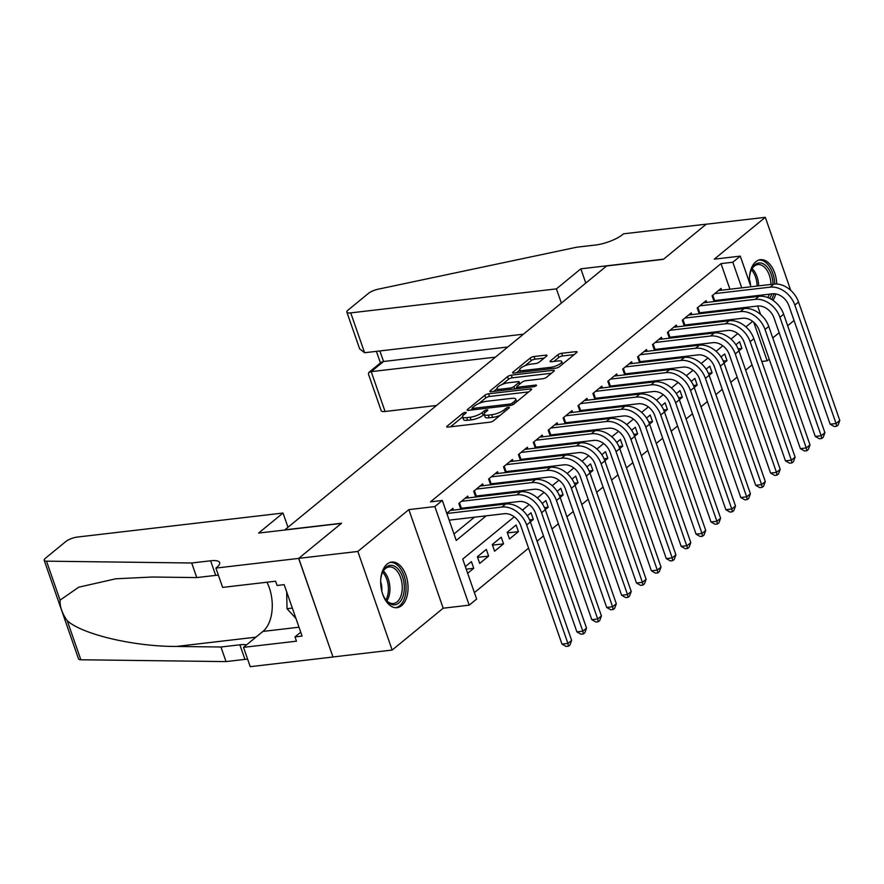 <?xml version="1.0" encoding="UTF-8"?>
<svg xmlns="http://www.w3.org/2000/svg" width="884" height="884" viewBox="0 0 884 884"><rect width="100%" height="100%" fill="white"/><g stroke="black" fill="none" stroke-linecap="round" stroke-linejoin="round"><path stroke-width="1.33" d="M465.316 412.386A2.022 0.575 -19.2 0 0 462.675 413.425L447.127 426.165A2.895 0.829 -19.2 0 0 446.718 426.839A2.895 0.829 -19.2 0 0 447.989 427.094L489.758 422.209A2.895 0.829 -19.2 0 0 493.537 420.74L509.085 407.999A2.022 0.575 -19.2 0 0 509.372 407.524A2.022 0.575 -19.2 0 0 508.477 407.347A2.022 0.575 -19.2 0 0 505.836 408.375L503.825 410.032A9.249 2.641 -19.2 0 1 491.714 414.729L488.233 415.137A9.249 2.641 -19.2 0 1 484.178 414.342A9.249 2.641 -19.2 0 1 485.493 412.165L487.504 410.519A2.022 0.575 -19.2 0 0 487.78 410.043A2.022 0.575 -19.2 0 0 486.896 409.867A2.022 0.575 -19.2 0 0 484.255 410.905L482.244 412.552A9.249 2.641 -19.2 0 1 470.133 417.248L466.653 417.657A9.249 2.641 -19.2 0 1 462.597 416.861A9.249 2.641 -19.2 0 1 463.912 414.684L465.923 413.038A2.022 0.575 -19.2 0 0 466.199 412.563A2.022 0.575 -19.2 0 0 465.316 412.386M776.76 284.018A22.962 13.525 83.3 0 0 760.428 259.697A22.962 13.525 83.3 0 0 755.864 261.719A22.962 13.525 83.3 0 0 749.533 282.714M387.126 564.08A22.962 13.525 83.3 0 0 381.634 590.512A22.962 13.525 83.3 0 0 397.026 607.684A22.962 13.525 83.3 0 0 401.601 605.65A22.962 13.525 83.3 0 0 407.093 579.23A22.962 13.525 83.3 0 0 391.7 562.058A22.962 13.525 83.3 0 0 387.126 564.08M546.632 356.075A2.895 0.829 -19.2 0 0 547.041 355.401A2.895 0.829 -19.2 0 0 545.771 355.147L534.047 356.517A2.895 0.829 -19.2 0 0 530.267 357.987L513.007 372.142A2.895 0.829 -19.2 0 0 512.598 372.816A2.895 0.829 -19.2 0 0 513.869 373.07L555.638 368.186A2.895 0.829 -19.2 0 0 559.417 366.716L576.677 352.572A2.895 0.829 -19.2 0 0 577.086 351.887A2.895 0.829 -19.2 0 0 575.816 351.644L561.66 353.291A2.895 0.829 -19.2 0 0 557.881 354.76L550.5 360.816A2.895 0.829 -19.2 0 0 550.091 361.501A2.895 0.829 -19.2 0 0 551.351 361.744L558.379 360.926A7.735 2.21 -19.2 0 1 561.76 361.589A7.735 2.21 -19.2 0 1 558.323 364.893A7.735 2.21 -19.2 0 1 550.555 367.346L523.052 370.551A7.735 2.21 -19.2 0 1 519.659 369.888A7.735 2.21 -19.2 0 1 523.107 366.595A7.735 2.21 -19.2 0 1 530.875 364.142L535.461 363.6A2.895 0.829 -19.2 0 0 539.24 362.131L546.632 356.075M729.93 289.234L721.001 263.62L732.825 262.239L740.273 256.128L750.947 286.77M215.906 568.081L298.648 558.412L341.334 523.416L258.592 533.074L283.024 513.04L77.35 537.063A8.829 2.519 -19.2 0 0 65.781 541.561L45.449 558.235A8.829 2.519 -19.2 0 0 44.2 560.312A8.829 2.519 -19.2 0 0 46.509 561.163L191.695 562.997L210.613 560.788A20.608 5.89 160.8 0 1 219.641 562.567A20.608 5.89 160.8 0 1 216.724 567.406L215.906 568.081L222.635 587.396L275.598 581.219L277.079 585.473L284.173 584.655L302.085 636.082L294.991 636.911L296.471 641.176L243.52 647.353L250.238 666.68L332.992 657.011L298.726 558.356L341.555 523.229L284.825 529.859L606.623 265.974L663.365 259.355L706.194 224.227L765.301 217.32L714.272 259.167L740.273 256.128M298.726 558.356L357.832 551.45L392.164 650.049L443.193 608.203L469.194 605.164L434.862 506.576L442.309 500.466L456.232 540.433L486.244 515.825M443.193 608.203L408.861 509.615L357.832 551.45M408.861 509.615L434.862 506.576M721.001 263.62L430.486 501.847L442.309 500.466M488.576 393.811A2.895 0.829 -19.2 0 0 484.786 395.281L467.537 409.436A2.895 0.829 -19.2 0 0 467.128 410.11A2.895 0.829 -19.2 0 0 468.387 410.364L510.156 405.48A2.895 0.829 -19.2 0 0 513.947 404.01L531.196 389.866A2.895 0.829 -19.2 0 0 531.604 389.181A2.895 0.829 -19.2 0 0 530.345 388.938L488.576 393.811L489.504 396.474A2.895 0.829 -19.2 0 0 485.714 397.944L479.051 403.413M490.266 390.783L507.526 376.639A2.895 0.829 -19.2 0 1 511.306 375.17L553.086 370.286A2.895 0.829 -19.2 0 1 554.345 370.54A2.895 0.829 -19.2 0 1 553.937 371.214L546.555 377.269A2.895 0.829 -19.2 0 1 542.776 378.739L525.825 380.717A2.895 0.829 -19.2 0 0 522.046 382.186L517.151 386.209A2.895 0.829 -19.2 0 0 516.742 386.883A2.895 0.829 -19.2 0 0 518.002 387.137L535.638 385.07A2.022 0.575 -19.2 0 1 536.533 385.247A2.022 0.575 -19.2 0 1 535.627 386.109A2.022 0.575 -19.2 0 1 533.593 386.75L491.128 391.711A2.895 0.829 -19.2 0 1 489.858 391.468A2.895 0.829 -19.2 0 1 490.266 390.783L490.609 391.745M790.727 290.339L765.301 217.32M333.058 656.956L392.164 650.049M738.936 350.826L741.908 348.395L738.151 348.826M724.04 363.048L727.013 360.606L723.245 361.048M709.145 375.258L712.117 372.827L708.349 373.269M694.249 387.479L697.211 385.037L693.454 385.479M679.343 399.69L682.315 397.259L678.558 397.701M664.448 411.911L667.42 409.48L663.652 409.911M563.793 417.37L565.661 422.74L623.474 415.977A14.719 11.138 50.6 0 1 639.939 427.922L681.177 546.378L687.089 545.682L690.813 542.632L649.574 424.176L652.525 421.69L648.757 422.132M634.657 436.342L637.618 433.911L633.861 434.353M619.75 448.564L622.723 446.122L618.966 446.564M604.855 460.774L607.827 458.343L604.059 458.785M589.959 472.995L592.932 470.564L589.164 470.995M575.064 485.217L578.025 482.774L574.269 483.216M560.158 497.427L563.13 494.996L559.373 495.438M545.262 509.648L548.235 507.206L544.467 507.648M530.367 521.858L533.328 519.427L529.571 519.869M518.433 531.649L516.112 524.986L507.173 532.312L509.493 538.975L518.433 531.649L507.394 532.93M503.537 543.859L501.217 537.196L492.277 544.533L494.598 551.196L503.537 543.859L492.498 545.152M488.642 556.08L486.322 549.417L477.382 556.743L479.703 563.406L488.642 556.08L477.592 557.362M453.47 510.101L452.862 508.333L446.785 513.317M468.376 497.88L467.758 496.123L458.818 503.449L460.84 509.239M483.272 485.67L482.653 483.902L473.713 491.239L475.736 497.018M498.167 473.448L497.559 471.691L488.62 479.017L490.631 484.808M513.063 461.227L512.455 459.47L503.515 466.796L505.526 472.586M527.969 449.017L527.35 447.249L518.411 454.586L520.433 460.376M542.864 436.795L542.246 435.038L533.317 442.365L535.328 448.155M557.76 424.585L557.152 422.817L548.213 430.154L550.224 435.934M572.666 412.364L572.047 410.607L563.108 417.933L565.119 423.723M587.562 400.143L586.943 398.386L578.003 405.712L580.026 411.502M602.457 387.932L601.838 386.164L592.91 393.502L594.921 399.292M617.352 375.711L616.745 373.954L607.805 381.28L609.816 387.07M632.259 363.501L631.64 361.733L622.701 369.07L624.712 374.849M647.154 351.279L646.536 349.523L637.596 356.849L639.618 362.639M662.05 339.069L661.442 337.301L652.502 344.627L654.514 350.418M676.945 326.848L676.337 325.08L667.398 332.417L669.409 338.207M691.852 314.627L691.233 312.87L682.293 320.196L684.315 325.986M706.747 302.416L706.128 300.648L697.189 307.986L699.211 313.776M453.978 533.969L474.421 517.206M488.012 506.068L489.327 504.985M502.908 493.847L504.223 492.775M517.803 481.636L519.118 480.553M532.698 469.415L534.013 468.332M547.605 457.194L548.92 456.122M562.5 444.983L563.815 443.901M577.396 432.762L578.711 431.69M592.291 420.552L593.606 419.469M607.197 408.331L608.512 407.248M622.093 396.109L623.408 395.037M636.988 383.899L638.303 382.816M651.884 371.678L653.199 370.606M666.79 359.468L668.105 358.385M681.686 347.246L683 346.174M696.581 335.036L697.896 333.953M711.476 322.815L712.791 321.732M726.383 310.593L727.698 309.522M733.433 299.3L733.123 298.405M462.431 509.051L463.746 507.98M477.327 496.841L478.642 495.758M492.233 484.62L493.548 483.537M507.129 472.399L508.444 471.327M522.024 460.188L523.339 459.105M536.919 447.967L538.234 446.895M551.826 435.757L553.141 434.674M566.721 423.535L568.036 422.453M581.617 411.314L582.932 410.242M596.512 399.104L597.827 398.021M611.419 386.883L612.734 385.811M626.314 374.672L627.629 373.589M641.209 362.451L642.524 361.368M656.105 350.23L657.42 349.158M671.011 338.019L672.326 336.937M685.907 325.798L687.222 324.726M700.802 313.588L702.117 312.505M715.709 301.367L717.023 300.284M714.106 301.554L712.095 295.764L721.035 288.438L721.642 290.195M474.399 592.6L528.588 548.157M537.096 541.185L543.483 535.947M551.992 528.963L558.379 523.726M566.887 516.753L573.274 511.504M581.783 504.532L588.18 499.294M596.689 492.311L603.076 487.073M611.584 480.1L617.971 474.863M626.48 467.879L632.867 462.641M641.375 455.669L647.773 450.42M656.282 443.448L662.668 438.21M671.177 431.226L677.564 425.989M686.072 419.016L692.459 413.778M700.968 406.795L707.366 401.557M715.874 394.584L722.261 389.336M730.77 382.363L737.157 377.125M745.665 370.142L752.052 364.904M467.669 573.274L473.736 568.29L471.415 561.627L465.349 566.611M533.328 519.427L531.019 512.764L527.328 515.792M548.235 507.206L545.914 500.554L542.223 503.571M563.13 494.996L560.81 488.333L557.13 491.349M578.025 482.774L575.705 476.111L572.025 479.139M592.932 470.564L590.611 463.901L586.921 466.918M607.827 458.343L605.507 451.68L601.816 454.707M622.723 446.122L620.402 439.47L616.723 442.486M637.618 433.911L635.298 427.248L631.618 430.265M652.525 421.69L650.204 415.027L646.513 418.055M667.42 409.48L665.099 402.817L661.409 405.833M682.315 397.259L679.995 390.595L676.315 393.623M697.211 385.037L694.89 378.385L691.211 381.402M712.117 372.827L709.797 366.164L706.106 369.18M727.013 360.606L724.692 353.943L721.001 356.97M741.908 348.395L739.588 341.732L735.908 344.749M772.76 337.953L779.147 332.716M787.655 325.732L794.053 320.494M769.213 359.158L767.157 360.838L753.732 322.251M761.798 361.457L767.157 360.838M514.256 516.831L462.73 559.086L476.642 599.065L469.194 605.164M754.14 295.952L754.45 296.836M757.654 306.019L760.594 314.483M745.256 297.919L744.947 297.024M741.742 287.853L732.825 262.239M499.825 504.687L501.14 503.604M514.731 492.465L516.046 491.393M529.626 480.255L530.941 479.172M544.522 468.034L545.837 466.962M559.417 455.824L560.732 454.741M574.324 443.602L575.639 442.519M589.219 431.381L590.534 430.309M604.115 419.171L605.429 418.088M619.01 406.949L620.325 405.878M633.916 394.739L635.231 393.656M648.812 382.518L650.127 381.435M663.707 370.297L665.022 369.225M678.603 358.086L679.918 357.003M693.509 345.865L694.824 344.793M708.404 333.655L709.719 332.572M723.3 321.433L724.615 320.351M738.195 309.212L739.51 308.14M752.627 321.367L745.908 326.881M737.731 333.577L731.002 339.091M722.836 345.799L716.106 351.313M707.94 358.009L701.211 363.534M693.034 370.23L686.316 375.744M678.139 382.452L671.409 387.966M663.243 394.662L656.514 400.176M648.348 406.883L641.618 412.397M633.441 419.093L626.723 424.618M618.546 431.315L611.816 436.829M603.65 443.536L596.921 449.05M588.755 455.746L582.026 461.26M573.849 467.967L567.13 473.481M558.953 480.178L552.224 485.703M544.058 492.399L537.328 497.913M529.162 504.609L522.433 510.134M473.736 568.29L466.233 569.174M772.97 300.306A22.962 13.525 83.3 0 0 775.732 293.919M462.597 416.861L463.525 419.524A9.249 2.641 -19.2 0 0 467.581 420.32L466.653 417.657M484.189 414.375L483.172 415.215A9.249 2.641 -19.2 0 1 471.062 419.922L467.581 420.32M484.178 414.342L485.106 417.005A9.249 2.641 -19.2 0 0 489.161 417.8L488.233 415.137M500.211 415.281A9.249 2.641 -19.2 0 1 492.642 417.403L489.161 417.8M462.608 416.894L450.542 426.795M528.72 391.899L489.504 396.474M472.343 408.905L470.94 410.066M472.387 407.734A2.022 0.575 -19.2 0 0 472.1 408.209A2.022 0.575 -19.2 0 0 472.995 408.386L509.659 404.099A2.022 0.575 -19.2 0 0 512.3 403.071L514.422 401.336A9.249 2.641 -19.2 0 0 515.737 399.159A9.249 2.641 -19.2 0 0 511.681 398.364L486.62 401.292A9.249 2.641 -19.2 0 0 474.509 405.999L472.387 407.734M493.681 391.413L497.073 388.628M502.189 384.429L508.455 379.302L507.526 376.639M551.461 373.247L512.234 377.833A2.895 0.829 -19.2 0 0 508.455 379.302M508.256 382.772A7.735 2.21 -19.2 0 0 500.477 385.225A7.735 2.21 -19.2 0 0 497.04 388.518A7.735 2.21 -19.2 0 0 500.432 389.192L510.112 388.054A2.895 0.829 -19.2 0 0 513.902 386.584L518.798 382.573A2.895 0.829 -19.2 0 0 519.206 381.888A2.895 0.829 -19.2 0 0 517.936 381.645L508.256 382.772M516.952 387.501L515.261 388.894M574.202 354.606L562.589 355.954A2.895 0.829 -19.2 0 0 558.81 357.423L553.903 361.446M544.146 358.108L534.975 359.18A2.895 0.829 -19.2 0 0 531.196 360.65L525.019 365.722M519.726 370.064L516.422 372.772M449.171 520.157L504.289 513.714A14.719 11.138 50.6 0 1 520.753 525.66L561.992 644.104L567.904 643.419L526.654 524.974A22.078 16.697 -129.4 0 0 501.968 507.051L446.851 513.493M571.628 640.37L569.948 644.955L568.456 646.171L567.904 643.419L571.628 640.37L530.378 521.914A22.078 16.697 -129.4 0 0 505.692 504.002L450.254 510.477M568.456 646.171L566.091 646.447L561.992 644.104M380.717 580.136A19.879 11.702 -96.7 0 1 382.021 573.639A19.879 11.702 -96.7 0 1 382.429 572.545A19.879 11.702 -96.7 0 1 398.408 569.362A19.879 11.702 -96.7 0 1 402.927 596.545A19.879 11.702 -96.7 0 1 385.59 599.606A19.879 11.702 -96.7 0 1 382.175 592.611M385.247 599.12A18.398 10.829 83.3 0 0 393.424 603.507A18.398 10.829 83.3 0 0 400.971 595.838A18.398 10.829 83.3 0 0 400.098 576.269A18.398 10.829 83.3 0 0 389.159 566.953A18.398 10.829 83.3 0 0 382.208 573.097M395.457 607.706A22.818 13.437 83.3 0 0 404.474 598.236A22.818 13.437 83.3 0 0 403.502 574.224A22.818 13.437 83.3 0 0 390.164 562.39M286.681 591.882L287.024 608.711L295.963 618.502M292.339 608.093L287.024 608.711M381.744 590.976A13.105 7.713 83.3 0 0 380.673 581.838M771.754 293.897A19.879 11.702 -96.7 0 1 771.655 294.173A19.879 11.702 -96.7 0 1 769.61 298.35M749.455 277.775A19.879 11.702 -96.7 0 1 750.748 271.266A19.879 11.702 -96.7 0 1 751.168 270.184A19.879 11.702 -96.7 0 1 764.174 264.349A19.879 11.702 -96.7 0 1 773.036 284.195M767.666 297.51A18.398 10.829 83.3 0 0 769.445 294.162M771.621 299.433A22.818 13.437 83.3 0 0 773.202 295.875A22.818 13.437 83.3 0 0 773.843 293.742M774.771 284.018A22.818 13.437 83.3 0 0 758.892 260.029M770.981 284.438A18.398 10.829 83.3 0 0 757.886 264.581A18.398 10.829 83.3 0 0 750.947 270.736M750.56 285.654A13.105 7.713 83.3 0 0 749.411 279.477M191.695 562.997L196.778 577.584L152.258 577.02L115.771 578.799L78.709 587.197L60.079 600.148C59.725 606.534 62.112 613.408 67.261 620.767C82.577 634.491 134.125 646.613 176.435 646.447L220.945 647L239.862 644.801A20.608 5.89 160.8 0 1 246.503 644.911M220.945 647L226.028 661.597L244.945 659.387A20.608 5.89 160.8 0 1 247.63 659.177M218.381 575.175A20.608 5.89 160.8 0 0 215.685 575.374L196.778 577.584M67.261 620.767L80.842 659.762L226.028 661.597M298.648 558.412L332.992 657.011M283.024 513.04L287.974 527.273M266.979 582.224A33.128 19.503 -96.7 0 1 262.957 631.419L243.52 647.353M80.842 659.762A8.829 2.519 160.8 0 1 78.532 658.911L44.2 560.312M300.726 632.204L294.991 636.911M561.362 303.09L556.412 288.869L350.727 312.881L364.606 352.727L523.461 334.174M364.606 352.727L359.655 348.882L346.859 312.129A8.829 2.519 -19.2 0 1 348.108 310.052L368.44 293.377A8.829 2.519 -19.2 0 1 378.175 289.19L576.81 247.188L595.728 244.99A20.608 5.89 -19.2 0 0 622.701 234.503L623.529 233.829L706.272 224.16L663.586 259.167L580.843 268.824L556.412 288.869M585.794 283.057L580.843 268.824M495.46 357.136L371.192 371.645L385.07 411.48A8.829 2.519 160.8 0 1 381.192 410.717L368.396 373.965L368.827 372.44L371.192 371.645L383.557 361.501L507.825 346.992M436.508 405.48L385.07 411.48M346.859 312.129A8.829 2.519 -19.2 0 0 350.727 312.881M368.827 372.44L381.192 362.296L383.557 361.501L379.877 350.937M459.503 502.897L461.371 508.256L519.184 501.504A14.719 11.138 50.6 0 1 535.649 513.438L576.898 631.894L582.81 631.198L541.561 512.753A22.078 16.697 -129.4 0 0 516.864 494.841L461.426 501.316M586.534 628.148L584.843 632.734L583.352 633.961L582.81 631.198L586.534 628.148L545.284 509.703A22.078 16.697 -129.4 0 0 520.588 491.78L465.15 498.256M461.371 508.256L460.564 508.466M583.352 633.961L580.987 634.237L576.898 631.894M474.399 490.675L476.266 496.034L534.08 489.283A14.719 11.138 50.6 0 1 550.544 501.228L591.794 619.673L597.706 618.988L556.456 500.532A22.078 16.697 -129.4 0 0 531.759 482.62L476.321 489.095M601.429 615.927L599.739 620.524L598.258 621.739L597.706 618.988L601.429 615.927L560.18 497.482A22.078 16.697 -129.4 0 0 535.494 479.57L480.045 486.045M476.266 496.034L475.459 496.244M598.258 621.739L595.893 622.016L591.794 619.673M489.294 478.454L491.161 483.813L548.986 477.062A14.719 11.138 50.6 0 1 565.44 489.007L606.689 607.463L612.601 606.767L571.351 488.322A22.078 16.697 -129.4 0 0 546.666 470.41L491.228 476.874M616.325 603.717L614.645 608.303L613.153 609.518L612.601 606.767L616.325 603.717L575.075 485.261A22.078 16.697 -129.4 0 0 550.389 467.349L494.952 473.824M491.161 483.813L490.366 484.023M613.153 609.518L610.789 609.794L606.689 607.463M504.2 466.244L506.068 471.603L563.881 464.851A14.719 11.138 50.6 0 1 580.346 476.796L621.585 595.241L627.496 594.556L586.247 476.1A22.078 16.697 -129.4 0 0 561.561 458.188L506.123 464.664M631.22 591.495L629.541 596.081L628.049 597.308L627.496 594.556L631.22 591.495L589.971 473.05A22.078 16.697 -129.4 0 0 565.285 455.138L509.847 461.603M506.068 471.603L505.261 471.813M628.049 597.308L625.684 597.584L621.585 595.241M519.096 454.022L520.963 459.382L578.777 452.63A14.719 11.138 50.6 0 1 595.241 464.575L636.491 583.02L642.403 582.335L601.153 463.89A22.078 16.697 -129.4 0 0 576.456 445.967L521.019 452.442M646.127 579.285L644.436 583.871L642.944 585.086L642.403 582.335L646.127 579.285L604.877 460.829A22.078 16.697 -129.4 0 0 580.18 442.917L524.742 449.392M520.963 459.382L520.157 459.592M642.944 585.086L640.58 585.363L636.491 583.02M533.991 441.812L535.859 447.171L593.672 440.42A14.719 11.138 50.6 0 1 610.137 452.354L651.386 570.81L657.298 570.114L616.049 451.669A22.078 16.697 -129.4 0 0 591.363 433.757L535.914 440.232M661.022 567.064L659.331 571.65L657.851 572.876L657.298 570.114L661.022 567.064L619.772 448.619A22.078 16.697 -129.4 0 0 595.087 430.696L539.649 437.171M535.859 447.171L535.052 447.381M657.851 572.876L655.486 573.152L651.386 570.81M548.887 429.591L550.754 434.95L608.579 428.199A14.719 11.138 50.6 0 1 625.032 440.144L666.282 558.589L672.194 557.903L630.944 439.447A22.078 16.697 -129.4 0 0 606.258 421.535L550.82 428.011M675.917 554.843L674.238 559.439L672.746 560.655L672.194 557.903L675.917 554.843L634.668 436.398A22.078 16.697 -129.4 0 0 609.982 418.486L554.544 424.961M550.754 434.95L549.958 435.16M672.746 560.655L670.381 560.931L666.282 558.589M690.813 542.632L689.133 547.218L687.641 548.445L645.839 427.237A22.078 16.697 -129.4 0 0 621.154 409.325L565.716 415.8M645.839 427.237L649.574 424.176A22.078 16.697 -129.4 0 0 624.877 406.264L569.44 412.74M565.661 422.74L564.854 422.939M687.641 548.445L685.277 548.721L681.177 546.378M578.689 405.159L580.556 410.519L638.37 403.767A14.719 11.138 50.6 0 1 654.834 415.712L696.084 534.157L701.995 533.472L660.746 415.016A22.078 16.697 -129.4 0 0 636.049 397.104L580.611 403.579M705.719 530.411L704.029 534.997L702.537 536.223L701.995 533.472L705.719 530.411L664.47 411.966A22.078 16.697 -129.4 0 0 639.773 394.054L584.335 400.529M580.556 410.519L579.749 410.728M702.537 536.223L700.172 536.5L696.084 534.157M593.584 392.938L595.451 398.297L653.265 391.546A14.719 11.138 50.6 0 1 669.729 403.491L710.979 521.936L716.891 521.251L675.641 402.806A22.078 16.697 -129.4 0 0 650.956 384.883L595.507 391.358M720.615 518.201L718.935 522.787L717.443 524.002L716.891 521.251L720.615 518.201L679.365 399.745A22.078 16.697 -129.4 0 0 654.679 381.833L599.241 388.308M595.451 398.297L594.645 398.507M717.443 524.002L715.079 524.278L710.979 521.936M608.479 380.728L610.347 386.087L668.171 379.335A14.719 11.138 50.6 0 1 684.625 391.281L725.875 509.725L731.786 509.029L690.537 390.584A22.078 16.697 -129.4 0 0 665.851 372.672L610.413 379.148M735.51 505.979L733.831 510.565L732.339 511.792L731.786 509.029L735.51 505.979L694.26 387.535A22.078 16.697 -129.4 0 0 669.575 369.611L614.137 376.087M610.347 386.087L609.551 386.297M732.339 511.792L729.974 512.068L725.875 509.725M623.386 368.506L625.253 373.866L683.067 367.114A14.719 11.138 50.6 0 1 699.531 379.059L740.781 497.504L746.682 496.819L705.443 378.363A22.078 16.697 -129.4 0 0 680.746 360.451L625.308 366.926M750.405 493.758L748.726 498.355L747.234 499.571L746.682 496.819L750.405 493.758L709.167 375.313A22.078 16.697 -129.4 0 0 684.47 357.401L629.032 363.877M625.253 373.866L624.447 374.076M747.234 499.571L744.869 499.847L740.781 497.504M638.281 356.285L640.149 361.655L697.962 354.893A14.719 11.138 50.6 0 1 714.427 366.838L755.676 485.294L761.588 484.598L720.338 366.153A22.078 16.697 -129.4 0 0 695.642 348.241L640.204 354.716M765.312 481.548L763.621 486.134L762.13 487.36L761.588 484.598L765.312 481.548L724.062 363.092A22.078 16.697 -129.4 0 0 699.366 345.18L643.928 351.655M640.149 361.655L639.342 361.854M762.13 487.36L759.776 487.637L755.676 485.294M653.177 344.075L655.044 349.434L712.869 342.683A14.719 11.138 50.6 0 1 729.322 354.628L770.572 473.073L776.484 472.387L735.234 353.932A22.078 16.697 -129.4 0 0 710.548 336.019L655.11 342.495M780.207 469.327L778.528 473.912L777.036 475.139L776.484 472.387L780.207 469.327L738.958 350.882A22.078 16.697 -129.4 0 0 714.272 332.97L658.834 339.445M655.044 349.434L654.237 349.644M777.036 475.139L774.671 475.415L770.572 473.073M668.083 331.854L669.939 337.213L727.764 330.461A14.719 11.138 50.6 0 1 744.217 342.406L785.467 460.862L791.379 460.166L750.129 341.721A22.078 16.697 -129.4 0 0 725.444 323.798L670.006 330.273M795.103 457.116L793.423 461.702L791.931 462.918L791.379 460.166L795.103 457.116L753.853 338.66A22.078 16.697 -129.4 0 0 729.167 320.748L673.73 327.224M669.939 337.213L669.144 337.423M791.931 462.918L789.567 463.194L785.467 460.862M682.978 319.643L684.846 325.003L742.659 318.251A14.719 11.138 50.6 0 1 759.124 330.196L800.374 448.641L806.274 447.945L765.036 329.5A22.078 16.697 -129.4 0 0 740.339 311.588L684.901 318.063M809.998 444.895L808.319 449.481L806.827 450.707L806.274 447.945L809.998 444.895L768.76 326.45A22.078 16.697 -129.4 0 0 744.063 308.527L688.625 315.002M684.846 325.003L684.039 325.213M806.827 450.707L804.462 450.984L800.374 448.641M697.874 307.422L699.741 312.781L757.555 306.03A14.719 11.138 50.6 0 1 774.019 317.975L815.269 436.42L821.181 435.735L779.931 317.279A22.078 16.697 -129.4 0 0 755.234 299.367L699.796 305.842M824.905 432.674L823.214 437.271L821.733 438.486L821.181 435.735L824.905 432.674L783.655 314.229A22.078 16.697 -129.4 0 0 758.958 296.317L703.52 302.792M699.741 312.781L698.935 312.991M821.733 438.486L819.369 438.762L815.269 436.42M712.769 295.201L714.637 300.571L772.461 293.819A14.719 11.138 50.6 0 1 788.915 305.753L830.164 424.209L836.076 423.513L794.826 305.068A22.078 16.697 -129.4 0 0 770.141 287.156L714.703 293.632M839.8 420.464L838.12 425.049L836.629 426.276L836.076 423.513L839.8 420.464L798.55 302.019A22.078 16.697 -129.4 0 0 773.865 284.096L718.427 290.571M714.637 300.571L713.841 300.77M836.629 426.276L834.264 426.552L830.164 424.209M463.304 415.237L462.675 413.425M506.455 410.154L505.836 408.375M484.885 412.717L484.255 410.905M471.062 419.922L470.133 417.248M483.172 415.215L482.244 412.552M492.642 417.403L491.714 414.729M504.444 411.8L503.825 410.032M447.47 427.116L447.127 426.165M530.787 390.209L530.345 388.938M467.868 410.386L467.537 409.436M485.714 397.944L484.786 395.281M473.47 409.767L472.995 408.386M510.134 405.491L509.659 404.099M512.864 404.673L512.3 403.071M515.041 403.115L514.422 401.336M512.234 377.833L511.306 375.17M553.528 371.556L553.086 370.286M518.488 388.518L518.002 387.137M535.947 385.932L535.638 385.07M500.908 390.573L500.432 389.192M510.598 389.435L510.112 388.054M514.731 388.96L513.902 386.584M519.416 384.352L518.798 382.573M523.538 371.943L523.052 370.551M551.03 368.727L550.555 367.346M550.831 361.777L550.5 360.816M558.81 357.423L557.881 354.76M562.589 355.954L561.66 353.291M576.257 352.915L575.816 351.644M513.35 373.092L513.007 372.142M531.196 360.65L530.267 357.987M534.975 359.18L534.047 356.517M546.213 356.418L545.771 355.147M501.968 507.051L505.692 504.002M526.654 524.974L530.378 521.914M383.38 570.954A18.398 10.829 -96.7 0 1 388.651 597.275A18.398 10.829 -96.7 0 1 386.883 600.932M385.888 599.904A17.802 10.475 83.3 0 0 387.17 597.065A17.802 10.475 83.3 0 0 382.65 572.191M757.124 295.61A18.398 10.829 -96.7 0 1 756.715 296.582M755.024 296.77A17.802 10.475 83.3 0 0 755.477 295.797M752.118 268.592A18.398 10.829 -96.7 0 1 758.671 285.875M757.135 286.051A17.802 10.475 83.3 0 0 751.389 269.83M239.862 644.801L244.945 659.387M215.685 575.374L210.613 560.788M46.509 561.163L60.079 600.148M176.435 646.447L255.962 637.154M298.991 627.209L262.957 631.419M516.864 494.841L520.588 491.78M541.561 512.753L545.284 509.703M531.759 482.62L535.494 479.57M556.456 500.532L560.18 497.482M546.666 470.41L550.389 467.349M571.351 488.322L575.075 485.261M561.561 458.188L565.285 455.138M586.247 476.1L589.971 473.05M576.456 445.967L580.18 442.917M601.153 463.89L604.877 460.829M591.363 433.757L595.087 430.696M616.049 451.669L619.772 448.619M606.258 421.535L609.982 418.486M630.944 439.447L634.668 436.398M621.154 409.325L624.877 406.264M636.049 397.104L639.773 394.054M660.746 415.016L664.47 411.966M650.956 384.883L654.679 381.833M675.641 402.806L679.365 399.745M665.851 372.672L669.575 369.611M690.537 390.584L694.26 387.535M680.746 360.451L684.47 357.401M705.443 378.363L709.167 375.313M695.642 348.241L699.366 345.18M720.338 366.153L724.062 363.092M710.548 336.019L714.272 332.97M735.234 353.932L738.958 350.882M725.444 323.798L729.167 320.748M750.129 341.721L753.853 338.66M740.339 311.588L744.063 308.527M765.036 329.5L768.76 326.45M755.234 299.367L758.958 296.317M779.931 317.279L783.655 314.229M770.141 287.156L773.865 284.096M794.826 305.068L798.55 302.019M472.675 409.856L472.1 408.209M516.654 401.789L515.737 399.159M517.35 388.651L516.742 386.883M497.88 390.927L497.04 388.518M519.925 383.932L519.206 381.888M520.499 372.297L519.659 369.888M562.633 364.086L561.76 361.589M376.407 351.346L380.44 362.915"/></g></svg>
